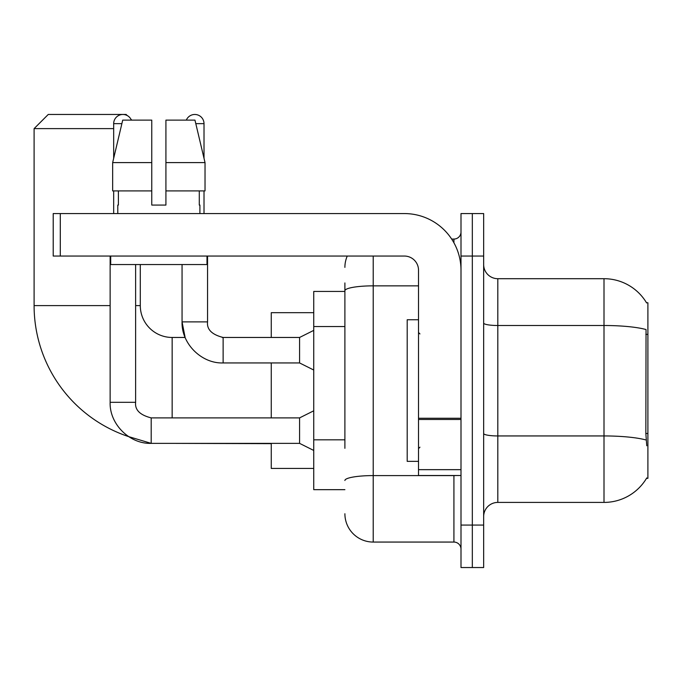 <?xml version="1.0" encoding="UTF-8"?>
<svg xmlns="http://www.w3.org/2000/svg" width="682" height="682" viewBox="0 0 682 682"><rect width="100%" height="100%" fill="white"/><g stroke="black" fill="none" stroke-linecap="round" stroke-linejoin="round"><path stroke-width="1.02" d="M646.51 478.346L646.758 477.92A49.556 49.556 0 0 1 604.005 502.412A49.556 49.556 0 0 0 646.51 478.346L647.9 478.346L647.9 302.774L646.51 302.774M344.896 318.051L344.896 282.945L344.896 291.444L313.746 291.444L313.746 489.667L344.896 489.667M483.657 516.572A14.16 14.16 0 0 1 497.809 502.412L604.005 502.412L604.005 278.699L497.809 278.699A14.16 14.16 0 0 1 483.657 264.539A14.16 14.16 0 0 0 497.809 278.699L497.809 502.412A14.16 14.16 0 0 0 483.657 516.572M472.328 525.072L472.328 567.543L483.657 567.543L483.657 525.072L472.328 525.072L472.328 567.543L460.998 567.543L460.998 525.072L472.328 525.072L472.328 256.048L472.328 525.072M460.998 525.072L460.998 213.568L472.328 213.568L472.328 256.048L472.328 213.568L483.657 213.568L483.657 525.072M646.613 302.944A49.556 49.556 0 0 0 604.005 278.699A49.556 49.556 0 0 1 646.613 302.944M646.758 445.781L645.845 433.479L646.05 329.551A49.556 8.602 180 0 0 604.005 325.502L497.809 325.502A14.16 2.455 -0 0 1 483.657 323.046M344.896 448.313L344.896 282.945M373.216 256.048L373.216 542.062L453.922 542.062L453.922 475.516M451.663 239.058L453.922 239.058A7.076 7.076 0 0 0 460.998 231.974M460.998 549.138A7.076 7.076 0 0 0 453.922 542.062M344.896 267.37A28.32 28.32 0 0 1 347.257 256.048M373.216 542.062A28.32 28.32 0 0 1 344.896 513.742M165.922 205.069L151.762 205.069L165.922 205.069L151.762 205.069L165.922 205.069L165.922 120.117L194.967 120.117L205.026 162.597L205.026 190.909L165.922 190.909M186.314 120.117A9.207 9.207 0 0 1 204.012 123.655L204.012 158.284L205.026 162.597L165.922 162.597M418.518 319.764L407.197 319.764L407.197 461.356L418.518 461.356M313.746 410.803L299.586 417.887L299.586 443.368L151.199 443.368L128.634 436.616A138.054 138.054 0 0 1 34.1 305.604L34.1 128.617L48.26 114.457L126.136 114.457L127.227 115.548M172.154 417.887L172.154 337.462A31.858 31.858 0 0 1 140.296 305.604L140.296 264.539M113.672 128.617L34.1 128.617M130.987 119.307L131.797 120.117M271.265 362.943L271.265 417.887M271.265 443.368L271.265 468.432L313.746 468.432M313.746 312.68L271.265 312.68L271.265 337.462M113.672 158.284L113.672 123.655A9.207 9.207 0 0 1 131.37 120.117M110.134 256.048L110.134 402.312L135.624 402.312L135.624 264.539M113.672 190.909L113.672 213.568M313.746 370.028L299.586 362.943L299.586 337.462L313.746 330.378M182.06 264.539L182.06 321.887L207.55 321.887L207.55 256.048M204.012 190.909L204.012 213.568M460.998 475.516L418.518 475.516L418.518 418.254L460.998 418.254L460.998 270.208A56.64 56.64 0 0 0 404.366 213.568L60.297 213.568L60.297 256.048L404.366 256.048A14.16 14.16 0 0 1 418.518 270.208L418.518 418.254M60.297 256.048L53.213 256.048L53.213 213.568L60.297 213.568M151.762 162.597L151.762 190.909L151.762 162.597L112.658 162.597L122.717 120.117L151.762 120.117L151.762 205.069M117.781 205.069L118.395 205.069L117.781 205.069L117.781 213.568M199.903 205.069L199.289 205.069L199.903 205.069L199.903 213.568M199.289 190.909L199.289 205.069M118.395 205.069L118.395 190.909M110.697 256.048L110.697 264.539L206.987 264.539L206.987 256.048M151.762 190.909L112.658 190.909L112.658 162.597L122.717 120.117M205.026 190.909L205.026 162.597L194.967 120.117M647.9 334.359L645.845 334.359M647.9 433.479L645.845 433.479M344.896 326.542L313.746 326.542M344.896 439.822L313.746 439.822M646.204 440.035A49.556 8.602 180 0 0 604.005 435.943L497.809 435.943A14.16 2.455 0 0 1 483.657 433.488M483.657 256.048L460.998 256.048M456.377 475.516A7.076 1.228 0 0 1 453.922 475.593L373.216 475.593A28.32 4.919 180 0 0 344.896 480.503M344.896 290.771A28.32 4.919 180 0 1 373.216 285.852L418.518 285.852M453.922 242.783L453.922 239.058M34.1 305.604L110.134 305.604M135.624 305.604L140.296 305.604M271.265 443.658L172.154 443.368M110.134 402.312C109.359 423.982 129.52 444.144 151.199 443.368L151.199 417.887C139.955 415.057 134.763 409.865 135.624 402.312M113.672 123.655L121.873 123.655M299.586 362.943L223.125 362.943L223.125 337.462L222.238 337.462M195.811 123.655L204.012 123.655M460.998 419.481L418.518 419.481M418.518 469.659L460.998 469.659M419.942 333.924L418.518 332.501M419.942 447.196L418.518 448.611M223.125 362.943C201.446 363.719 181.293 343.558 182.06 321.887L185.129 337.462L172.154 337.462M299.586 443.368L313.746 450.452M299.586 417.887L151.199 417.887M223.125 337.462C211.889 334.632 206.697 329.44 207.55 321.887C206.697 329.44 211.889 334.632 223.125 337.462L299.586 337.462"/></g></svg>
